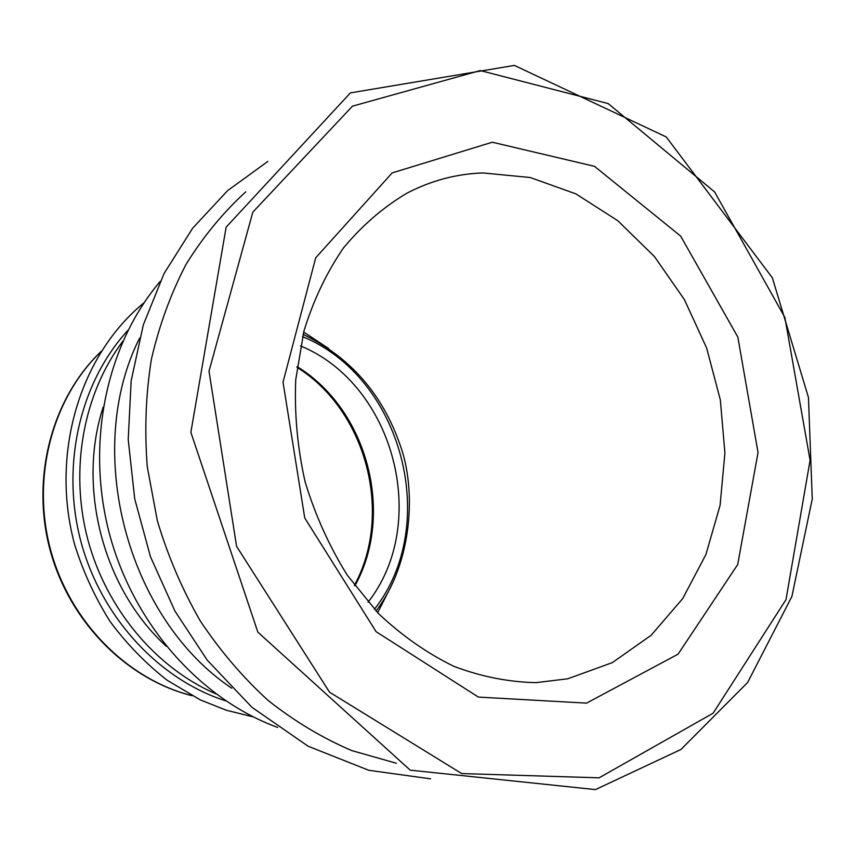 <?xml version="1.0" encoding="UTF-8"?>
<svg xmlns="http://www.w3.org/2000/svg" width="855" height="855" viewBox="0 0 855 855"><rect width="100%" height="100%" fill="white"/><g stroke="black" fill="none" stroke-linecap="round" stroke-linejoin="round"><path stroke-width="1.28" d="M567.784 678.785L536.085 682.632C508.661 682.098 481.258 676.668 453.866 666.334C426.955 653.209 401.775 635.564 378.338 613.43L347.173 575.041C329.239 546.163 315.206 515.073 305.085 481.75C297.465 447.774 294.344 413.799 295.723 379.834L303.92 331.077C313.411 300.255 326.621 272.499 343.56 247.811C362.306 225.314 383.468 207.081 407.066 193.102C431.219 180.555 456.538 173.832 483.022 172.945L530.271 177.53L575.842 193.861L617.791 220.708L654.438 256.543L684.428 299.635L706.658 348.081L720.338 399.894L724.912 453L720.102 505.284L705.92 554.542L682.696 598.607L651.115 635.318L612.298 662.636L567.784 678.785M492.288 142.219L392.135 172.924L315.698 257.815L283.026 382.185L304.733 517.938L376.115 631.685L478.394 697.082L586.541 703.131L678.058 654.182L737.705 564.546L758.043 452.552L737.833 337.062L680.644 236.076L594.503 166.34L492.288 142.219M300.468 345.912C394.048 384.194 430.578 522.779 368.024 602.219M377.643 612.714L391.227 586.081M328.619 348.519L303.675 332.039M599.098 777.826L713.123 713.22L786.002 599.644L810.091 460.268L784.858 317.419L714.62 191.948L608.226 103.594L480.254 70.559L352.463 106.159L252.834 212.115L209.005 371.22L236.6 546.388L329.538 692.187L461.668 773.561L599.098 777.826M166.255 646.252C103.466 589.106 76.736 487.713 103.209 407.044M225.72 700.854C158.848 679.49 100.879 617.107 80.733 540.884C60.694 464.628 80.381 381.779 128.036 330.222M191.83 695.617C126.829 679.223 69.394 621.2 50.317 548.889C31.282 476.577 52.657 397.778 101.136 351.48M122.864 341.188C83.619 393.311 69.373 469.139 87.691 539.045C106.212 608.899 155.984 667.862 215.823 693.865M396.346 763.237L351.875 750.637C322.602 738.122 294.697 721.417 268.171 700.491C242.809 677.331 220.173 650.794 200.241 620.901C182.201 589.426 167.89 556.028 157.331 520.684L147.263 466.67C144.431 430.183 145.799 394.444 151.356 359.442C159.222 325.381 170.797 293.66 186.08 264.302C203.223 236.664 223.123 212.521 245.759 191.851M231.758 688.243C126.957 618.09 82.892 450.927 139.504 338.238M354.868 585.878C394.978 513.77 367.522 409.588 297.08 366.613M302.531 336.624C402.213 377.322 441.062 524.735 374.394 609.284M192.022 695.714C126.369 679.34 68.881 621.243 49.825 549.028C30.812 476.801 52.198 397.906 101.253 351.309M354.43 585.28C393.503 513.684 366.293 410.411 296.984 367.351M303.087 334.337C350.048 356.995 382.442 393.995 400.247 445.359C416.503 489.797 412.559 563.156 376.008 611.004M144.068 302.734C79.793 355.028 49.889 454.315 74.78 544.977C83.266 572.081 95.055 597.613 110.135 621.564C126.85 644.093 145.895 663.683 167.291 680.345L200.455 699.967L226.5 710.302L253.208 716.875M160.152 281.455C106.49 344.608 85.564 442.73 109.312 533.296C133.241 623.797 199.814 698.93 277.715 727.466M267.861 161.403L227.601 190.633L192.557 228.328L164.075 273.514L143.309 324.889L131.157 380.849L128.218 439.513L134.716 498.86L150.48 556.755L174.944 611.122L207.177 660.081L252.001 707.352L308.163 746.255L368.762 770.291L430.578 778.83M595.454 789.592L680.901 749.504L747.601 682.525L791.901 596.469L812.25 499.01L808.456 397.457L772.364 277.811L666.237 136.95L514.368 65.408L350.4 92.896L226.148 227.152L190.868 432.32L257.857 632.155L410.218 770.163L595.454 789.592"/></g></svg>
